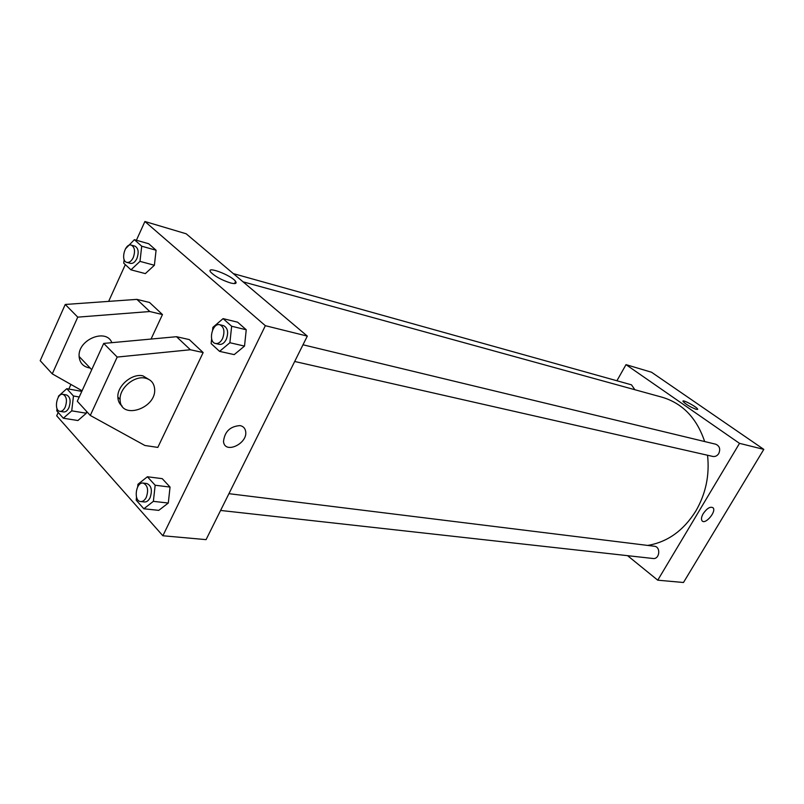 <?xml version="1.0" encoding="UTF-8"?>
<svg xmlns="http://www.w3.org/2000/svg" width="804" height="804" viewBox="0 0 804 804"><rect width="100%" height="100%" fill="white"/><g stroke="black" fill="none" stroke-linecap="round" stroke-linejoin="round"><path stroke-width="1.21" d="M616.909 380.754L626.014 364.644L651.541 372.242L763.8 449.386L683.48 582.498L657.752 580.186L627.582 555.675M626.014 364.644L739.519 443.356L763.8 449.386M696.324 409.407C690.244 407.025 685.802 404.352 682.998 401.387C681.772 398.854 697.148 407.005 697.671 409.166L696.324 409.407M647.702 545.424C667.451 542.107 683.48 530.66 695.802 511.063C705.811 493.767 709.721 475.164 707.54 455.235M704.656 441.547C696.827 418.211 682.717 403.457 662.325 397.287L243.049 281.822M739.519 443.356L657.752 580.186M634.879 389.729L631.482 384.825L233.341 273.621M294.686 361.478L712.776 456.431C715.228 456.833 717.218 455.868 718.766 453.536C720.625 449.054 719.61 445.939 715.711 444.21L302.987 344.775M228.939 493.676L654.356 546.248C661.049 546.76 659.682 559.544 653.039 558.499L220.587 510.45M703.239 513.605C707.078 508.198 710.354 506.259 713.068 507.786C716.756 511.424 705.188 525.102 702.063 520.801C701.018 519.253 701.41 516.851 703.239 513.605C707.078 508.198 710.354 506.259 713.068 507.786C716.756 511.424 705.178 525.102 702.063 520.801M682.988 401.126C683.38 399.628 697.249 407.226 697.671 409.166L697.681 409.427M136.399 240.255L144.911 221.502L186.176 233.783L307.309 336.102L206.075 539.635L162.86 535.755L56.692 415.799L58.21 412.452M230.436 282.938C221.572 280.043 215 276.445 210.718 272.144C205.241 265.38 231.441 275.199 235.592 281.4C237.019 283.631 235.301 284.144 230.436 282.938M144.911 221.502L265.35 325.69L307.309 336.102M68.832 389.056L70.933 384.443M108.64 301.389L125.323 264.637M240.034 425.597C243.13 426.231 244.989 428.08 245.602 431.145C248.315 443.426 224.758 454.672 223.502 441.557C224.607 431.627 230.115 426.311 240.034 425.597C243.13 426.231 244.989 428.08 245.602 431.145L245.602 431.145C248.315 443.426 224.758 454.672 223.502 441.557M265.35 325.69L162.86 535.755M154.388 265.26L145.343 273.611L154.388 265.26L156.076 250.235L154.388 265.26L139.996 261.37L130.952 269.822L123.726 263.169L124.148 259.541M148.72 243.743L156.076 250.235L148.72 243.743L134.379 239.682L141.715 246.205L139.996 261.37M86.329 413.236L77.928 420.532L86.329 413.236L86.551 411.367L86.329 413.236L71.737 410.844L63.335 418.231L56.762 410.824L57.024 408.563M81.325 391.277L66.792 388.694L73.465 395.99L71.737 410.844M168.297 503.033L158.76 510.369L168.297 503.033L170.046 487.073L168.297 503.033L153.373 501.354L143.836 508.781L136.188 500.178L136.519 497.143M162.257 478.661L170.046 487.073L162.257 478.661L147.393 476.762L155.162 485.244L153.373 501.354M244.516 346.092L234.205 354.614L244.516 346.092L246.245 329.771L244.516 346.092L229.894 342.725L219.572 351.368L211.13 343.599L211.643 338.816M237.652 322.203L246.245 329.771L237.652 322.203L223.09 318.625L231.652 326.243L229.894 342.725M162.468 314.555L149.795 311.53L77.757 317.138L52.27 373.87L40.2 360.674L65.245 304.465L136.901 299.379L149.534 302.465L162.468 314.555L151.052 339.057M90.279 415.447L77.295 401.246L103.716 343.419L176.518 336.705L189.272 339.579L203.151 352.554L157.815 447.406L144.891 445.486L90.279 415.447L117.193 357.066L190.367 349.75L203.151 352.554M111.856 342.675C106.289 327.841 77.606 339.69 79.114 356.473C79.747 363.117 83.425 366.976 90.148 368.041M52.27 373.87L82.088 390.764M122.148 406.131C119.424 403.95 117.987 400.945 117.856 397.106C117.133 385.799 132.027 373.187 142.901 375.83L150.137 380.242M145.182 378.121C150.78 379.438 153.916 382.915 154.579 388.543C157.132 408.543 119.927 420.713 120.097 399.457C119.374 388.131 134.308 375.498 145.182 378.121M136.901 299.379L149.795 311.53M65.245 304.465L77.757 317.138M103.716 343.419L117.193 357.066M176.518 336.705L190.367 349.75M137.665 486.892L137.966 484.269L147.393 476.762M140.67 501.565L144.439 501.987C146.67 502.108 148.549 500.681 150.087 497.706C152.509 490.339 151.443 485.616 146.881 483.536L143.112 483.073C135.846 481.737 133.263 501.173 140.67 501.565C142.891 501.686 144.78 500.249 146.308 497.274C148.74 489.887 147.675 485.154 143.112 483.073M155.162 485.244L170.046 487.073M143.836 508.781L158.76 510.369M58.37 397.136L58.481 396.141L66.792 388.694M59.928 411.336L63.616 411.939C65.677 412.12 67.435 410.703 68.913 407.708C71.074 401.116 70.3 396.874 66.581 394.965L62.903 394.332C56.712 392.854 53.577 410.713 59.928 411.336C61.988 411.517 63.747 410.1 65.224 407.095C67.385 400.492 66.611 396.231 62.903 394.332M73.465 395.99L79.244 396.995M63.335 418.231L77.928 420.532M212.598 329.992L212.889 327.339L223.09 318.625M215.542 343.499L219.251 344.343C221.984 344.735 224.326 343.097 226.256 339.439C228.728 332.484 227.813 327.881 223.512 325.63L219.824 324.746C212.236 322.464 207.744 342.182 215.542 343.499C218.286 343.891 220.618 342.253 222.557 338.574C225.03 331.6 224.115 326.997 219.824 324.746M231.652 326.243L246.245 329.771M219.572 351.368L234.205 354.614M125.354 248.959L134.379 239.682M126.861 262.385L130.499 263.36C132.951 263.762 135.082 262.164 136.891 258.556C139.072 252.285 138.419 248.145 134.911 246.135L131.283 245.119C124.881 242.908 120.248 261.049 126.861 262.385C129.313 262.787 131.444 261.189 133.253 257.571C135.434 251.28 134.781 247.129 131.283 245.119M141.715 246.205L156.076 250.235M130.952 269.822L145.343 273.611M235.592 281.4L234.547 283.591M79.114 356.473L91.716 369.689M120.097 399.457L117.856 397.106"/></g></svg>

